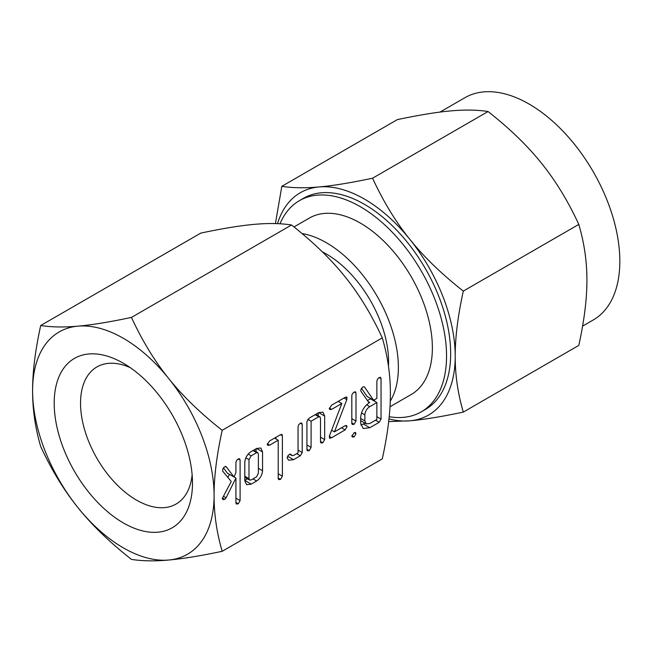 <?xml version="1.0" encoding="UTF-8"?>
<svg xmlns="http://www.w3.org/2000/svg" width="652" height="652" viewBox="0 0 652 652"><rect width="100%" height="100%" fill="white"/><g stroke="black" fill="none" stroke-linecap="round" stroke-linejoin="round"><path stroke-width="0.98" d="M354.183 432.675L355.47 432.488L355.992 433.727L354.183 436.897L352.316 437.027L351.811 436.131L354.183 432.675L355.992 433.727M355.364 391.779L355.992 393.099L355.992 421.062L354.15 424.256L352.308 424.493L351.811 423.474L351.811 395.511L352.308 393.881L354.15 392.007L355.527 391.86M331.64 437.704L329.521 438.242L329.423 436.009L341.811 403.498L331.64 409.374L329.863 409.586L329.244 408.649L331.64 405.153L345.152 397.353L346.758 397.027L346.807 399.611L334.46 431.86L345.152 425.683L346.538 425.495L347.027 426.71L345.152 429.904L331.64 437.704L329.301 436.351M309.268 450.622L307.442 450.834L306.921 449.807L306.921 421.591L309.309 418.046L318.755 412.594L322.96 412.154L324.672 416.057L324.672 439.562L322.838 442.781L321.02 443.001L320.491 441.966L320.491 418.356L319.904 416.758L318.795 416.791L311.094 421.233L311.094 447.386L309.268 450.622L306.921 449.261M301.591 422.961L302.218 424.305L302.218 452.521L300.336 455.772L293.539 459.701L288.632 460.214L287.116 457.883L287.891 455.821L289.578 454.273L291.33 454.729L291.909 455.585L293.596 455.455L298.045 452.879L298.045 426.726L298.738 424.688L300.393 423.197L301.737 423.034M290.784 454.216L290.197 454.077M269.626 445.177L267.817 445.365L267.214 444.46L269.618 440.964L280.499 434.68L281.925 434.411L282.389 435.748L282.389 476.188L280.556 479.399L278.706 479.603L278.208 478.592L278.208 440.222L269.626 445.177L267.32 443.841M251.24 484.126L246.627 484.729L244.802 480.964L244.802 462.162C245.274 457.549 247.426 454.02 251.24 451.575L256.635 448.454L260.841 448.022L262.552 451.917L262.552 470.72C262.169 475.096 260.197 478.519 256.635 481.005L251.24 484.126L244.802 480.41M214.084 495.479C214.027 514.11 216.733 532.717 222.193 551.29C200.466 555.895 182.641 558.805 168.713 560.027A128.33 74.092 -120 0 0 214.084 495.479A128.33 74.092 -120 0 0 168.713 378.535A128.33 74.092 -120 0 0 123.342 338.306A128.33 74.092 -120 0 0 77.971 326.147A128.33 74.092 -120 0 0 32.6 390.695C32.543 372.129 35.249 350.401 40.701 325.519C51.524 327.214 63.945 327.426 77.971 326.147C91.867 324.932 109.691 322.023 131.451 317.418C142.266 340.809 154.687 361.175 168.713 378.535C182.609 395.927 200.433 413.181 222.193 430.304C216.741 455.145 214.035 476.865 214.084 495.479M222.193 430.304L382.284 337.875C387.744 356.457 390.442 375.055 390.385 393.694C390.434 412.3 387.736 434.028 382.284 458.869L222.193 551.29M239.471 458.674L240.099 460.019L240.099 500.589L238.273 503.817L236.423 504.02L235.926 503.01L235.926 477.997L226.097 497.794L224.704 499.359L222.87 499.546L222.275 498.527L231.232 481.502L222.568 471.021L223.098 468.275L224.801 466.685L226.415 466.954L233.995 477.003L235.926 472.61L235.926 462.439L236.619 460.402L238.273 458.91L239.618 458.747M225.942 466.498L225.494 466.416M380.418 377.312L381.045 378.633L381.045 419.081L379.187 422.309L369.798 427.728L363.188 428.494L360.686 423.335L360.686 417.296C361.395 410.85 364.411 405.903 369.741 402.447L369.04 402.854L361.029 391.371L360.686 390.418L361.436 388.421L363.131 386.823L364.427 386.889L373.588 400.222L376.872 398.331L376.872 381.11L377.557 379.048L379.219 377.532L380.589 377.394M168.713 560.027C154.711 561.307 142.291 561.095 131.451 559.4C109.723 542.309 91.899 525.056 77.971 507.639A128.33 74.092 -120 0 0 123.342 547.867A128.33 74.092 -120 0 0 168.713 560.027M77.971 507.639C63.969 490.312 51.541 469.937 40.701 446.514C35.249 427.973 32.551 409.366 32.6 390.695A128.33 74.092 -120 0 0 77.971 507.639M382.284 337.875C371.469 314.484 359.04 294.109 345.014 276.75C331.118 259.366 313.294 242.112 291.542 224.989C280.727 223.294 268.298 223.082 254.272 224.361C240.376 225.576 222.552 228.485 200.8 233.098L40.701 325.519M291.542 224.989L131.451 317.418M123.342 522.928A97.784 56.455 -120 0 0 192.487 483.01A97.784 56.455 -120 0 0 123.342 363.245L123.342 363.245A97.784 56.455 -120 0 0 54.197 403.164A97.784 56.455 -120 0 0 123.342 522.928M130.278 367.647A79.161 45.705 -120 0 0 97.661 366.522A79.161 45.705 -120 0 0 84.605 429.709A79.161 45.705 -120 0 0 136.512 500.117A79.161 45.705 -120 0 0 176.806 503.613A79.161 45.705 -120 0 0 192.144 474.803M322.365 251.868A88.012 50.815 60 0 1 326.35 254.027A88.012 50.815 60 0 1 388.462 366.147M302.088 233.563A101.859 58.81 60 0 1 326.35 242.715A101.859 58.81 60 0 1 390.255 401.143M389.994 406.758L411.273 394.468A101.859 58.81 -120 0 0 426.889 312.846A101.859 58.81 -120 0 0 360.344 223.082A101.859 58.81 -120 0 0 309.415 218.037L293.995 226.937M389.211 416.718A121.916 70.383 -120 0 0 421.298 411.836A121.916 70.383 -120 0 0 439.986 314.142A121.916 70.383 -120 0 0 360.344 206.717A121.916 70.383 -120 0 0 299.39 200.677A121.916 70.383 -120 0 0 280.01 223.775M299.39 200.677L303.506 198.298A121.916 70.383 60 0 1 364.46 204.337A121.916 70.383 60 0 1 444.102 311.77A121.916 70.383 60 0 1 425.414 409.456L421.298 411.836M388.983 418.918A128.33 74.092 -120 0 0 409.831 420.817L388.682 421.591M582.595 326.122L593.255 319.969A128.33 74.092 -120 0 0 612.929 217.132A128.33 74.092 -120 0 0 529.09 104.051A128.33 74.092 -120 0 0 464.933 97.694L439.994 112.087M463.311 412.088C441.583 416.685 423.759 419.595 409.831 420.817A128.33 74.092 -120 0 0 455.202 356.269C455.145 374.9 457.851 393.506 463.311 412.088L578.805 345.405C584.257 320.564 586.963 298.836 586.914 280.23C586.963 261.599 584.265 242.992 578.805 224.41C567.99 201.028 555.569 180.653 541.535 163.293C527.647 145.901 509.815 128.648 488.063 111.525C477.248 109.829 464.827 109.626 450.793 110.897C436.905 112.111 419.073 115.029 397.321 119.634L281.819 186.317C292.634 188.012 305.063 188.216 319.089 186.945A128.33 74.092 -120 0 0 277.524 223.652M463.311 291.094C457.851 315.935 455.153 337.663 455.202 356.269A128.33 74.092 -120 0 0 409.831 239.333A128.33 74.092 -120 0 0 364.46 199.096A128.33 74.092 -120 0 0 319.089 186.945C332.985 185.73 350.809 182.813 372.561 178.208C383.384 201.598 395.805 221.973 409.831 239.333C423.727 256.717 441.551 273.97 463.311 291.094L578.805 224.41M275.421 223.587L281.819 186.317M372.561 178.208L488.063 111.525M223.416 467.834L227.515 473.262L233.995 477.003M238.233 458.935L240.099 460.019M235.926 498.185L240.099 500.589M235.926 502.456L238.273 503.817M234.035 476.905L235.926 477.997M229.398 474.354L227.866 477.435M223.465 496.27L226.097 497.794M222.373 498.014L224.704 499.359M256.595 448.478L262.552 451.917M256.065 448.788L256.065 451.64M258.371 468.307L262.552 470.72M252.984 478.894L256.635 481.005M247.458 478.821L244.802 480.353M251.199 455.821L248.974 459.66L248.974 478.649L249.626 480.076L251.199 479.929L256.676 476.767L258.371 473.222L258.371 454.232L257.793 452.635L256.676 452.651L251.199 455.821L248.192 454.085M245.828 457.843L248.974 459.66M253.025 450.54L256.676 452.651M244.802 476.237L248.974 478.649M280.515 434.672L282.389 435.748M275.902 437.337L275.902 438.894M278.208 473.776L282.389 476.188M278.208 478.046L280.556 479.399M274.557 438.111L278.208 440.222M287.638 456.294L293.539 459.701M300.352 423.221L302.218 424.305M298.045 450.108L302.218 452.521M296.684 453.67L300.336 455.772M289.814 454.371L288.404 455.177M318.714 412.618L324.672 416.057M318.184 412.92L318.184 415.772M320.491 437.15L324.672 439.562M320.491 441.428L322.838 442.781M315.144 414.68L318.795 416.791M307.752 419.301L311.094 421.233M306.921 444.982L311.094 447.386M338.16 401.387L341.811 403.498M329.35 408.046L331.64 409.374M345.536 397.149L347.133 398.079M344.028 398.005L346.807 399.611M331.632 430.222L334.46 431.86M345.201 425.658L347.027 426.71M341.493 427.793L345.152 429.904M351.811 422.912L354.15 424.256M354.126 392.023L355.992 393.099M351.811 418.657L355.992 421.062M351.901 435.585L354.183 436.897M368.095 401.493L369.741 402.447M361.501 388.323L367.109 396.481L373.588 400.222M379.179 377.557L381.045 378.633M374.566 399.66L374.566 401.216M376.872 416.669L381.045 419.081M375.536 420.198L379.187 422.309M364.892 423.083L363.319 423.987L369.798 427.728M363.319 423.987L360.849 425.088M360.686 418.511L364.867 420.923L366.22 423.849L369.79 423.515L376.872 419.423L376.872 402.553L370.385 398.804L367.418 400.524M361.477 412.928L364.867 414.884L364.867 420.923M366.611 404.802L369.79 406.636C366.84 408.592 365.193 411.339 364.867 414.884M376.872 402.553L369.79 406.636M257.793 452.635L253.595 450.214M249.626 480.076L244.802 477.288M291.909 455.585L289.618 454.257M319.904 416.758L315.723 414.346M366.22 423.849L360.686 420.654"/></g></svg>
